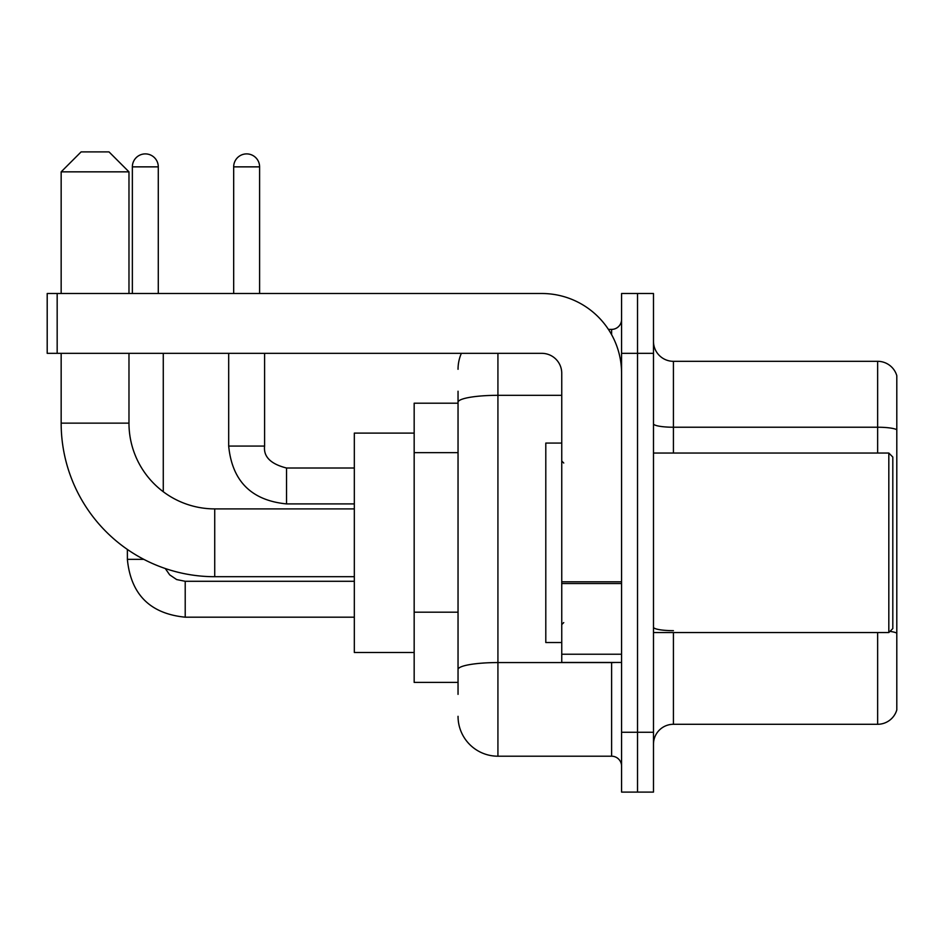 <?xml version="1.0" encoding="UTF-8"?>
<svg xmlns="http://www.w3.org/2000/svg" width="944" height="944" viewBox="0 0 944 944"><rect width="100%" height="100%" fill="white"/><g stroke="black" fill="none" stroke-linecap="round" stroke-linejoin="round"><path stroke-width="1.42" d="M458.041 694.371L458.041 402.25L458.041 403.194L414.168 403.194L414.168 682.406L458.041 682.406M621.577 732.261L621.577 792.099L637.53 792.099L637.53 732.261L637.53 792.099L653.484 792.099L653.484 732.261L637.53 732.261L637.53 353.339L637.53 732.261L621.577 732.261L621.577 353.339L637.53 353.339L637.53 293.501L637.53 353.339L653.484 353.339L653.484 732.261M653.484 353.339L653.484 293.501L621.577 293.501L621.577 353.339M497.925 353.339L497.925 756.203L611.606 756.203L611.606 662.464M608.432 329.397L611.606 329.397A9.971 9.971 0 0 0 621.577 319.426M458.041 676.423L458.041 669.497A39.884 6.927 180 0 1 497.925 662.57L611.606 662.57A9.971 1.735 0 0 0 615.075 662.464M561.751 395.324L497.925 395.324A39.884 6.927 180 0 0 458.041 402.25L458.041 391.229M621.577 766.174A9.971 9.971 0 0 0 611.606 756.203M458.041 369.293A39.884 39.884 0 0 1 461.368 353.339M497.925 756.203A39.884 39.884 0 0 1 458.041 716.307M653.484 744.226A19.942 19.942 0 0 1 673.426 724.284L877.649 724.284L877.649 632.551M896.8 375.677A19.942 19.942 0 0 0 877.649 361.316A19.942 19.942 0 0 1 896.8 375.677L896.8 709.923A19.942 19.942 0 0 1 877.649 724.284M896.8 429.732A19.942 3.457 180 0 0 877.649 427.231L877.649 361.316L673.426 361.316A19.942 19.942 0 0 1 653.484 341.374A19.942 19.942 0 0 0 673.426 361.316L673.426 453.049M896.8 430.004L896.8 633.153A19.942 3.457 180 0 0 889.968 631.394M354.33 576.701L214.725 576.701A153.565 153.565 0 0 1 61.159 423.136L61.159 353.339M214.725 576.701L214.725 508.899A85.762 85.762 0 0 1 128.974 423.136L128.974 353.339M81.101 151.901L109.02 151.901L128.974 171.843L61.159 171.843L81.101 151.901M128.974 293.501L128.974 171.843M61.159 293.501L61.159 171.843M414.168 433.107L354.33 433.107L354.33 652.493L414.168 652.493M132.361 293.501L132.361 166.864A12.968 12.968 0 0 1 145.317 153.896A12.968 12.968 0 0 1 158.285 166.864L158.285 293.501M163.277 491.741L163.277 353.339M143.818 559.355L127.405 559.355L127.369 549.443M233.675 293.501L233.675 166.864A12.968 12.968 0 0 1 246.632 153.896A12.968 12.968 0 0 1 259.6 166.864L259.6 293.501M621.577 662.464L561.751 662.464L561.751 581.811L621.577 581.811M621.577 373.281A79.78 79.78 0 0 0 541.797 293.501L57.171 293.501L57.171 353.339L541.797 353.339A19.942 19.942 0 0 1 561.751 373.281L561.751 581.811M57.171 353.339L47.2 353.339L47.2 293.501L57.171 293.501M888.823 453.049L892.812 457.038L892.812 628.562L888.823 632.551L888.823 453.049L653.484 453.049M561.751 443.078L545.797 443.078L545.797 642.522L561.751 642.522M458.041 452.636L414.168 452.636M458.041 612.184L414.168 612.184M611.606 334.66L611.606 329.397M673.426 632.551L673.426 724.284M877.649 453.049L877.649 427.231L673.426 427.231A19.942 3.457 0 0 1 653.484 423.773M673.426 630.663A19.942 3.457 -0 0 1 653.484 627.194M61.159 423.136L128.974 423.136M185.213 581.327L185.213 617.187C150.12 613.718 130.838 594.449 127.369 559.355C130.838 594.449 150.12 613.718 185.213 617.187C150.12 613.718 130.838 594.449 127.369 559.355C130.838 594.449 150.12 613.718 185.213 617.187C150.12 613.718 130.838 594.449 127.369 559.355C130.838 594.449 150.12 613.718 185.213 617.187C150.12 613.718 130.838 594.449 127.369 559.355C130.838 594.449 150.12 613.718 185.213 617.187C150.12 613.718 130.838 594.449 127.369 559.355M132.361 166.864L158.285 166.864M286.528 468.047L286.528 503.907C251.434 500.438 232.153 481.169 228.684 446.075L264.556 446.075M233.675 166.864L259.6 166.864M621.577 583.545L561.751 583.545M561.751 654.227L621.577 654.227M354.33 508.899L214.725 508.899M165.283 568.524L169.696 574.861L176.646 579.557L185.213 581.292L176.646 579.557L169.696 574.861L165.283 568.524L169.696 574.861L176.646 579.557L185.213 581.292L176.646 579.557L169.696 574.861L165.283 568.524L169.696 574.861L176.646 579.557L185.213 581.292L176.646 579.557L169.696 574.861L165.283 568.524L169.696 574.861L176.646 579.557L185.213 581.292L176.646 579.557L169.696 574.861L165.283 568.524L169.696 574.861L176.646 579.557L185.213 581.292L354.33 581.292M354.33 617.187L185.213 617.187M264.591 446.075C263.376 456.707 270.692 464.023 286.528 468.012C270.692 464.023 263.376 456.707 264.591 446.075C263.376 456.707 270.692 464.023 286.528 468.012C270.692 464.023 263.376 456.707 264.591 446.075C263.376 456.707 270.692 464.023 286.528 468.012C270.692 464.023 263.376 456.707 264.591 446.075C263.376 456.707 270.692 464.023 286.528 468.012C270.692 464.023 263.376 456.707 264.591 446.075L264.591 353.339M228.684 353.339L228.684 446.075C232.153 481.169 251.434 500.438 286.528 503.907C251.434 500.438 232.153 481.169 228.684 446.075C232.153 481.169 251.434 500.438 286.528 503.907C251.434 500.438 232.153 481.169 228.684 446.075C232.153 481.169 251.434 500.438 286.528 503.907C251.434 500.438 232.153 481.169 228.684 446.075C232.153 481.169 251.434 500.438 286.528 503.907L354.33 503.907M354.33 468.012L286.528 468.012M653.484 632.551L888.823 632.551M563.745 463.02L561.751 461.026M563.745 622.58L561.751 624.574"/></g></svg>
